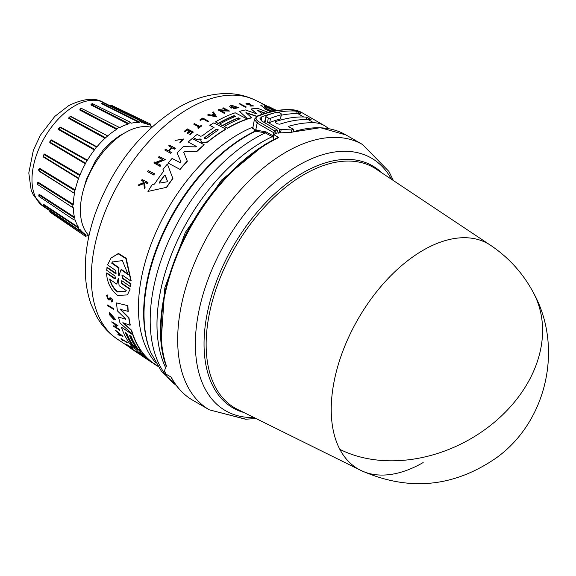 <?xml version="1.0" encoding="UTF-8"?>
<svg xmlns="http://www.w3.org/2000/svg" width="576" height="576" viewBox="0 0 576 576"><rect width="100%" height="100%" fill="white"/><g stroke="black" fill="none" stroke-linecap="round" stroke-linejoin="round"><path stroke-width="0.86" d="M339.847 449.359A130.01 75.06 -60 0 1 423.166 250.236A130.01 75.06 -60 0 1 490.529 245.268L376.2 169.114A138.802 80.136 120 0 0 304.286 174.427A138.802 80.136 120 0 0 206.136 344.426A138.802 80.136 120 0 0 237.499 409.363L360.605 470.297A130.01 75.06 -60 0 1 339.847 449.359A130.19 99.886 -27.8 0 0 492.091 424.13A130.19 99.886 -27.8 0 0 533.549 292.954C523.181 273.456 508.846 257.558 490.529 245.268M267.876 142.855L264.168 144.922L221.486 180.18L185.321 232.452L164.858 287.698L161.309 338.674M423.166 462.55A130.01 75.06 -60 0 1 360.605 470.297C408.247 491.659 453.542 487.483 496.483 457.762C546.912 421.488 563.587 347.328 533.549 292.954M290.621 132.336L320.371 127.699L345.953 134.942A153.18 88.438 120 0 0 291.643 132.336L276.977 133.006A153.18 88.438 120 0 0 273.607 134.554L278.806 137.549A153.18 88.438 120 0 0 269.359 142.524A153.18 88.438 120 0 0 223.589 180.67A153.18 88.438 120 0 0 166.428 365.947L164.484 370.598L164.621 371.354A153.18 88.438 120 0 0 166.003 374.134L171.194 377.129A153.18 88.438 120 0 0 192.773 400.255L209.405 409.853A153.18 88.438 120 0 1 240.214 190.274A153.18 88.438 120 0 1 285.991 152.129A153.18 88.438 120 0 1 362.578 144.54L388.915 171.439L393.415 180.576M208.318 198.432A144.101 83.196 120 0 0 178.942 249.307M272.232 136.714L272.902 135.698L272.232 136.714L273.406 137.39M262.397 141.862A149.069 86.069 120 0 0 165.643 367.726A149.069 86.069 120 0 1 262.368 141.84A149.069 86.069 120 0 1 272.203 136.692L265.284 132.869L255.197 131.09L252.907 127.505M121.414 280.822L121.997 283.356L130.183 288.972L127.418 294.919L117.598 295.423C110.808 289.973 107.122 282.571 106.531 273.204L114.71 278.813L115.466 278.726L115.006 276.005L106.596 270.209L107.158 267.358L116.014 273.262M106.913 267.667L115.315 273.47L116.086 273.355L115.718 270.526L107.568 264.874L111.046 258.026L118.462 253.433L126.173 258.257L131.148 280.728L130.903 281.038L122.738 275.393L121.961 275.515L122.342 278.323L130.752 284.119L130.457 286.639L122.047 280.85L121.284 280.951L121.759 283.658L129.946 289.267M122.098 275.386L122.587 278.014L130.997 283.817L130.457 286.639M130.183 288.972L127.418 294.919M106.531 273.204L106.776 272.902L115.459 278.611M125.654 319.457L125.309 318.571L117.432 310.91A140.328 81.022 -60 0 1 116.546 302.911L127.886 305.669A140.904 81.353 120 0 0 128.232 311.378L120.132 309.312L128.75 317.974A141.214 81.533 120 0 0 130.082 325.26L122.839 322.69L131.429 330.523A141.214 81.533 120 0 0 132.581 334.202L120.031 323.014A140.328 81.022 -60 0 1 118.548 317.081L125.676 319.234L118.548 317.081M120.334 309.053L128.952 317.714A140.904 81.353 120 0 0 130.284 325.008L130.082 325.26M123.61 322.97L131.623 330.278A140.904 81.353 120 0 0 132.782 333.958L132.581 334.202M148.298 360.108L142.79 356.45A140.328 81.022 -60 0 1 142.726 356.407A140.328 81.022 -60 0 1 140.148 354.564L141.775 355.27M143.604 356.796L143.604 356.796A140.638 81.202 -60 0 1 136.476 349.862L132.466 347.198A140.328 81.022 -60 0 1 130.349 344.527L141.984 351.886A140.904 81.353 120 0 0 152.813 362.707L157.81 366.084M125.791 332.784A140.227 80.957 120 0 0 132.408 344.923L129.514 343.368A140.328 81.022 -60 0 1 121.363 327.197L132.797 334.807A141.214 81.533 120 0 0 140.954 350.964L137.93 348.955A140.983 81.396 -60 0 1 131.105 336.312L129.42 335.196A140.854 81.317 120 0 0 136.253 347.839L133.56 346.054A140.645 81.202 -60 0 1 126.734 333.403L125.388 332.51A140.537 81.137 120 0 0 132.214 345.161M121.363 327.197L132.991 334.57A140.904 81.353 120 0 0 141.149 350.726L140.954 350.964M129.823 335.462A140.537 81.137 120 0 0 136.44 347.602L136.253 347.839M114.199 318.881L110.412 313.862L112.406 317.995A139.73 80.676 -60 0 1 112.018 316.591L112.81 316.742A139.464 80.518 120 0 0 113.508 319.176L109.627 314.928A139.55 80.568 120 0 1 109.318 313.733L109.728 312.538L115.567 319.536L114.991 320.004L114.394 318.636M110.527 313.762L111.809 316.922M115.38 326.772L119.57 329.558A139.702 80.654 120 0 0 119.837 330.156L113.688 326.441A139.55 80.568 -60 0 1 113.422 325.843L114.394 326.117L116.546 325.073M114.394 326.117L116.352 325.31L112.039 322.445A139.55 80.568 -60 0 1 111.802 321.804L117.943 325.519L115.186 327.017L119.376 329.796A140.011 80.834 120 0 0 119.642 330.401M115.546 330.257L122.99 336.319L118.238 334.858A139.55 80.568 -60 0 1 117.821 334.21L119.383 334.793A139.709 80.662 -60 0 1 118.397 333.108L115.92 330.955A139.55 80.568 -60 0 1 115.546 330.257L122.803 336.557M117.821 334.21L119.57 334.548M132.811 349.697L132.264 349.43A139.572 80.582 -60 0 1 130.19 347.911L136.044 351.432A139.702 80.654 120 0 0 138.118 352.951L137.923 353.196A140.011 80.834 -60 0 1 135.85 351.677L136.044 351.432M110.498 298.541L109.526 299.909L108.23 299.858L106.582 295.481L107.575 294.984L107.618 296.179L107.359 295.25M106.798 295.214L107.575 294.984M107.251 296.215L108.367 298.793L109.188 298.8M111.946 301.745C113.119 299.858 112.471 298.519 109.987 297.72L109.771 297.986C112.255 298.786 112.91 300.125 111.73 302.004L111.622 300.787M125.734 343.994L130.918 347.436A139.975 80.813 -60 0 1 130.061 346.565L130.73 346.637A139.702 80.654 120 0 0 132.84 348.71L132.17 348.638A139.975 80.813 -60 0 1 131.342 347.854L126.158 344.405A139.572 80.582 -60 0 1 125.734 343.994L130.097 346.522M122.753 339.984A139.306 80.424 120 0 0 123.3 340.646L123.106 340.884A139.615 80.604 -60 0 1 121.946 339.451L127.238 342.598A139.702 80.654 120 0 1 126.864 342.115L126.677 342.353A140.011 80.834 120 0 0 127.051 342.835M123.106 340.884L122.544 340.517A139.572 80.582 -60 0 1 121.01 338.587L126.864 342.115M107.554 304.978L113.695 308.7A139.702 80.654 120 0 0 113.818 309.478L107.676 305.755A139.55 80.568 -60 0 1 107.554 304.978L113.486 308.952A140.011 80.834 120 0 0 113.616 309.73M154.404 173.707L154.404 174.024A139.723 80.669 120 0 0 153.706 175.003L147.47 171.547A139.572 80.582 -60 0 1 148.169 170.568L154.404 173.707A140.033 80.849 -60 0 0 153.706 174.686L153.706 175.003M188.23 141.991L196.186 146.347L188.23 141.991A140.328 81.022 -60 0 1 192.161 138.535L204.149 144.706A141.214 81.533 120 0 0 196.956 151.186L184.666 151.344L183.715 152.59M204.149 144.706L204.149 144.972A140.904 81.353 120 0 0 196.956 151.452L184.666 151.618M183.679 152.158L187.322 161.237A140.904 81.353 120 0 0 180.13 169.445L168.142 163.058A140.328 81.022 -60 0 1 172.066 158.458L180.022 162.518L180.958 161.762L177.055 152.971A140.328 81.022 -60 0 1 183.24 146.678L195.617 146.866L196.351 146.333M180.986 161.892L177.055 152.971M200.203 138.953L196.171 139.385L193.248 137.606A140.328 81.022 -60 0 1 197.122 134.438L200.484 136.174L202.169 135.943A140.638 81.202 -60 0 1 214.02 127.498L209.815 125.323A140.328 81.022 -60 0 1 213.79 122.861L225.778 129.053A141.214 81.533 120 0 0 207.562 141.862L202.889 142.589L201.528 141.883L200.88 140.472L201.168 139.205L196.171 139.126L193.248 137.606M214.02 127.75L209.815 125.323M225.778 129.053L225.778 129.312A140.904 81.353 120 0 0 207.562 142.121L202.889 142.848L201.528 142.15L200.88 140.738M163.67 171.497L163.001 169.776L163.67 171.194A140.436 81.079 -60 0 0 154.512 184.068L152.316 184.507A140.328 81.022 -60 0 0 147.953 191.441L166.399 187.358L147.953 191.441M163.001 169.474A140.328 81.022 -60 0 1 167.371 163.994L172.894 178.596A140.904 81.353 120 0 0 166.399 187.682M162.929 159.898L158.414 157.313A139.572 80.582 -60 0 1 159.113 156.47L165.355 159.646L156.427 162.986L160.812 165.211A140.033 80.849 120 0 0 160.114 166.097L153.871 162.936A139.572 80.582 -60 0 1 154.57 162.05L155.383 162.461L162.929 159.61L158.414 157.313M165.355 159.646L156.427 163.282M160.812 165.211L160.812 165.506A139.723 80.669 120 0 0 160.114 166.399L153.871 162.936M171.95 147.823L174.593 148.903A140.011 80.834 -60 0 1 175.298 148.176L175.298 148.45A139.702 80.654 120 0 0 174.593 149.177L171.95 147.823A139.5 80.539 120 0 0 168.955 151.006M171.95 147.55A139.817 80.726 120 0 0 168.775 150.912L171.418 152.546A139.702 80.654 120 0 0 170.712 153.317L164.786 150.005A139.572 80.582 -60 0 1 165.485 149.234L168.422 150.732A139.788 80.705 -60 0 1 171.598 147.37L168.66 145.865A139.572 80.582 -60 0 1 169.366 145.138L175.298 148.176M171.598 147.643L168.66 145.865M189.576 131.184L187.164 129.938A139.298 80.424 120 0 0 184.73 131.918L184.205 131.386A139.572 80.582 -60 0 1 187.279 128.902L193.212 131.962A140.011 80.834 -60 0 0 190.138 134.446L189.641 134.186A139.975 80.813 120 0 1 192.067 132.214L190.303 131.299A139.846 80.741 -60 0 0 187.87 133.272L187.142 132.898A139.788 80.705 120 0 1 189.576 130.925L187.164 129.938M193.212 131.962L193.212 132.221A139.702 80.654 120 0 0 190.138 134.705L189.641 134.186M192.067 132.473L190.303 131.558A139.529 80.561 120 0 0 187.87 133.538L187.142 132.898M143.748 182.858L143.618 181.735L141.523 180.36A139.572 80.582 -60 0 1 142.049 179.539L147.982 182.498A140.011 80.834 120 0 0 147.456 183.312L145.159 182.174A139.838 80.741 120 0 0 144.598 183.053L145.058 187.099A140.011 80.834 120 0 0 144.389 188.186L143.834 183.247L138.146 185.753A139.572 80.582 -60 0 1 138.838 184.63L143.748 182.52L143.618 181.735M147.982 182.498L147.982 182.83A139.702 80.654 120 0 0 147.456 183.643L145.159 182.506A139.529 80.554 120 0 0 144.634 183.334M145.058 187.099L145.058 187.445A139.702 80.654 120 0 0 144.389 188.532L143.834 183.586L138.146 185.753M182.7 139.298L175.133 140.4L182.707 139.162L179.82 142.164L179.942 143.035L179.82 142.164M175.133 140.4L183.578 138.996L179.942 143.035M201.766 125.64L201.766 125.899A139.702 80.654 120 0 0 198.245 128.39L197.741 127.879A139.975 80.813 -60 0 1 199.102 126.893L193.673 124.092A139.572 80.582 -60 0 1 194.378 123.588L199.807 126.396A139.975 80.813 -60 0 1 201.262 125.381L201.766 125.64A140.011 80.834 120 0 0 198.245 128.138L197.741 127.879M199.102 127.152L193.673 124.092M202.709 119.045A139.306 80.424 120 0 0 200.549 120.398L199.966 120.089L200.549 120.139A139.615 80.604 -60 0 1 202.709 118.786L208.051 121.802L202.709 118.786M199.966 119.837A139.572 80.582 -60 0 1 202.838 118.044L208.771 121.37A139.702 80.654 120 0 0 208.051 121.802M247.162 118.966L247.162 119.225A140.904 81.353 120 0 0 227.434 128.34L224.266 126.446A140.983 81.396 -60 0 1 240.12 118.757L238.356 117.85A140.854 81.317 120 0 0 222.502 125.539L219.686 124.078A140.645 81.202 -60 0 1 235.541 116.395L234.13 115.668A140.537 81.137 120 0 0 218.275 123.35L215.446 121.889A140.328 81.022 -60 0 1 235.174 112.788L247.162 118.966A141.214 81.533 120 0 0 227.434 128.088L224.266 126.446M240.12 119.016L238.356 118.109A140.537 81.137 120 0 0 222.502 125.791L219.686 124.078M235.541 116.654L234.13 115.927A140.227 80.957 120 0 0 218.275 123.61L215.446 121.889M248.933 104.904L251.179 105.026L246.643 104.184L245.902 103.226L249.566 103.493L247.32 104.148M248.933 104.623L245.902 103.226M253.685 105.977L250.546 106.07L253.685 105.977L246.859 103.45M270.835 111.758L265.954 109.584L260.705 105.17L263.592 104.81L274.097 109.714L265.176 105.25L276.466 110.621M271.303 111.65L265.954 109.289L260.705 105.17M107.618 296.179L107.129 296.323L108.158 299.052L108.965 299.081M159.422 183.067L159.422 182.657A140.328 81.022 120 0 1 164.362 175.723L165.233 175.558L167.4 181.267L166.738 181.872L159.646 183.089L159.422 182.333A140.638 81.202 -60 0 1 164.362 175.414L165.233 175.248L167.422 181.087M204.754 138.737L204.754 137.585A140.846 81.317 -60 0 1 216.108 129.427L218.239 129.794L217.872 130.334A140.976 81.396 120 0 0 206.51 138.492L204.754 138.737L204.386 138.204M272.549 111.37L268.495 109.548C264.694 107.453 263.455 106.279 264.766 106.006L272.326 109.807L275.515 110.786M139.694 351.972L141.25 353.239A140.976 81.396 120 0 0 148.133 359.827L146.448 358.711A140.846 81.317 -60 0 1 139.572 352.123L139.442 351.893M116.791 284.105L118.382 278.41L119.081 285.674L126.223 290.556L125.597 291.463L117.619 292.01C113.724 289.058 111.067 284.796 109.656 279.223L116.791 284.105L118.231 278.474M109.886 278.935C111.29 284.501 113.94 288.77 117.842 291.73L125.69 291.341M119.239 275.602L118.829 275.897L118.562 275.134L118.714 268.056L111.65 263.131L112.464 261.986L122.407 260.597L128.11 274.594L121.046 269.676L118.829 275.897M151.531 127.354A63.302 36.547 120 0 0 125.172 132.66A63.302 36.547 120 0 0 85.27 183.953A63.302 36.547 120 0 0 88.992 235.678M83.426 189.778L86.371 179.474L95.458 160.733L102.974 150.372L110.383 142.639L119.275 135.85L124.834 132.854M49.831 210.744L49.903 211.255L85.414 234.979L85.565 236.383L87.437 235.62A63.302 36.547 120 0 0 88.862 236.275M43.214 204.66L43.265 204.091L43.2 204.682L78.473 228.017L78.451 229.788L80.021 229.471A63.302 36.547 120 0 0 85.226 234.331A63.302 36.547 120 0 0 85.356 234.418L85.414 234.979L85.356 234.418M38.75 195.026L39.262 194.357L39.074 194.983L74.232 217.793L73.98 219.902L75.197 219.967A63.302 36.547 120 0 0 78.552 227.376L78.473 228.017M37.267 183.118L38.095 182.189L37.793 182.815L72.972 205.013L72.461 207.41L73.296 207.756A63.302 36.547 120 0 0 74.434 217.123L74.232 217.793M38.686 169.567L39.845 168.43L39.449 169.006L74.779 190.541L74.434 193.673A63.302 36.547 120 0 0 73.296 204.35L72.972 205.013M39.262 171.295L74.232 193.234L38.758 170.611M78.473 178.106L75.953 176.558L78.473 178.106L78.552 178.668L43.265 156.931L44.395 154.015L43.934 154.505L79.538 175.37L78.552 178.668A63.302 36.547 120 0 0 75.197 189.936L74.779 190.541M85.356 163.771L49.831 142.697L50.933 140.299L86.918 160.524L85.356 163.771A63.302 36.547 120 0 0 80.021 174.866L79.538 175.37M94.385 149.99L58.514 129.557L60.473 127.123L59.969 127.346L96.415 147.024L94.385 149.99A63.302 36.547 120 0 0 87.437 160.157L86.918 160.524M151.985 126.943A63.302 36.547 120 0 0 150.71 126.036L150.43 124.034L148.622 124.834A63.302 36.547 120 0 0 148.486 124.762A63.302 36.547 120 0 0 141.674 122.688L141.163 121.169L139.126 122.458A63.302 36.547 120 0 0 131.033 123.257L130.37 122.242L128.182 124.02A63.302 36.547 120 0 0 119.506 127.714L118.786 127.174L116.554 129.42A63.302 36.547 120 0 0 107.878 135.749L105.026 138.276A63.302 36.547 120 0 0 96.941 146.815L96.422 147.024L96.941 146.815L60.473 127.123M105.026 138.276L68.724 118.411L69.127 116.834M70.07 116.374L70.906 116.474L69.026 117.785L70.43 116.532M116.554 129.42L79.762 110.016L80.15 108.835M278.806 137.549L278.035 137.47C258.761 146.75 240.379 161.1 222.89 180.518C174.06 233.59 148.046 318.492 166.32 366.379M273.607 134.554L273.254 139.464L273.622 139.673M275.76 133.553L273.521 132.581L274.723 130.918L276.876 133.826M295.848 113.638L296.302 111.226A62.525 36.101 -60 0 0 293.285 110.981L291.074 109.699A154.742 89.338 120 0 0 258.394 115.97L257.652 115.877L254.448 119.203L257.17 123.134L273.521 132.581L272.938 135.72L273.499 136.102M278.417 133.157L277.063 129.902L261.814 121.097L259.999 118.476L261.778 116.806L261.072 120.593M293.285 110.981A154.742 89.338 120 0 0 278.1 112.234M273.132 113.292A154.742 89.338 120 0 0 261.778 116.806M328.406 128.592A62.525 36.101 120 0 0 324.454 125.64A62.525 36.101 120 0 0 313.618 122.717A154.742 89.338 120 0 0 288.706 126.324L288.612 126.828M258.394 115.97C255.355 117.518 255.348 119.354 258.365 121.471L257.17 123.134L255.535 131.047M296.302 111.226L300.938 113.911A62.525 36.101 120 0 0 297.922 113.659A154.742 89.338 120 0 0 281.621 115.128M288.727 126.907L288.706 126.324L288.727 126.907L293.688 129.29A154.742 89.338 120 0 0 291.535 129.967L279.792 129.312L279.173 132.66M308.095 119.527A154.742 89.338 120 0 0 279.842 124.193L277.654 123.926L275.443 122.652L275.422 121.644A154.742 89.338 -60 0 1 303.674 116.978A62.525 36.101 -60 0 1 306.691 117.23L311.112 119.779A62.525 36.101 120 0 0 308.095 119.527L313.618 122.717M274.99 122.026L275.422 121.644L275.256 122.53M280.548 118.944L281.318 114.768A159.43 92.045 120 0 0 270.518 118.267L269.748 122.45A154.742 89.338 120 0 1 280.548 118.944L281.282 113.861L279.072 112.579L276.898 112.219A159.43 92.045 120 0 0 266.098 115.718L266.112 116.777L268.322 118.058L270.518 118.267M268.322 118.058L267.545 122.242L269.748 122.45M267.545 122.242L279.792 129.312M300.737 113.882L300.823 113.436L300.938 113.911M310.903 119.75L310.99 119.304L311.112 119.779M293.688 129.29L293.285 131.472M291.125 132.163L291.535 129.967M254.434 119.268L252.72 128.52L255.593 130.032L265.982 131.868L265.284 132.869A148.903 85.968 120 0 0 255.478 138.002A148.903 85.968 120 0 0 159.595 264.708A148.903 85.968 120 0 0 176.249 385.394M264.456 122.623L266.098 115.718M246.118 106.87L246.118 107.143A139.702 80.654 120 0 0 245.419 107.244L239.177 103.774A139.55 80.568 -60 0 1 239.875 103.673L246.118 106.87A140.011 80.834 120 0 0 245.419 106.97L239.177 103.774M216.713 116.921L207.497 115.027A139.55 80.568 -60 0 1 208.375 114.552L211.522 115.106A139.709 80.662 -60 0 1 213.703 113.99L212.587 112.392A139.55 80.568 -60 0 1 213.466 111.967L216.713 116.921M213.703 114.25L212.587 112.392M227.11 110.7L222.595 108.108A139.55 80.568 -60 0 1 223.294 107.856L229.536 111.074L220.608 110.563L224.993 112.831A140.011 80.834 120 0 0 224.294 113.119L218.052 109.901A139.55 80.568 -60 0 1 218.75 109.613L227.11 110.441L222.595 108.108M229.536 111.074L220.608 110.822M224.993 112.831L224.993 113.09A139.702 80.654 120 0 0 224.294 113.378L218.052 109.901M233.496 107.222L233.496 107.489A139.464 80.518 120 0 0 231.012 108.194L229.709 106.769L230.479 105.602A139.55 80.568 120 0 1 231.667 105.293L238.644 107.64L233.683 108.742L233.834 108.209L237.276 107.453L231.07 106.661L231.444 107.294A139.73 80.676 -60 0 1 232.87 106.898L233.496 107.222A139.781 80.705 120 0 0 231.012 107.928L229.709 106.502M238.644 107.64L233.683 108.742M237.254 107.582L231.25 106.546M265.01 113.335L258.329 110.844M256.853 116.482L245.945 112.846M256.853 116.237L245.945 112.579L251.654 117.806A140.904 81.353 120 0 0 247.817 119.009L239.551 111.406A140.328 81.022 -60 0 1 245.39 109.944L255.622 113.486L256.464 113.335L251.057 108.965A140.328 81.022 -60 0 1 257.882 108.396L268.265 112.406M256.464 113.609L251.057 108.965M273.017 109.498L265.176 105.25M208.771 121.111A140.011 80.834 120 0 0 208.051 121.55M183.578 138.996L179.942 142.769M143.618 181.404L141.523 180.36M247.32 103.867L249.566 103.493M251.179 105.026C253.13 105.775 253.051 105.97 250.934 105.617C253.051 105.97 253.13 105.775 251.179 105.026M250.546 105.79L250.934 105.617M184.73 131.918L184.205 131.386M187.164 129.679A139.608 80.604 120 0 0 184.73 131.659M170.712 153.317L164.786 150.005M171.418 152.266A140.011 80.834 120 0 0 170.712 153.036M216.713 116.662L207.497 115.027M172.894 178.286A141.214 81.533 120 0 0 166.399 187.358M200.844 141.034L200.88 140.472M247.817 119.009L239.551 111.406M251.654 117.547A141.214 81.533 120 0 0 247.817 118.742M265.428 113.206L257.666 110.318L262.462 114.149M180.13 169.445L168.142 163.058M187.322 160.956A141.214 81.533 120 0 0 180.13 169.15M183.715 152.316L184.666 151.344M274.097 109.894L274.478 109.958M268.87 106.855L276.934 110.542M276.739 110.578L268.87 106.661M153.706 174.686L147.47 171.547M121.01 338.587L126.677 342.353M130.73 346.637L130.536 346.882A140.011 80.834 120 0 0 132.646 348.955M130.061 346.565L130.536 346.882M137.988 353.11L140.17 354.542M110.282 298.8L109.771 299.599M110.304 298.778L111.413 301.054M112.572 301.55L111.73 302.004M108.979 299.059L109.771 297.986M132.761 349.762A139.608 80.604 120 0 1 131.119 348.566L133.416 350.1A139.788 80.705 120 0 0 135.065 351.295L135.756 351.756A139.846 80.741 -60 0 1 134.114 350.561L135.756 351.756M135.799 351.684A139.975 80.813 120 0 0 137.441 352.879L137.923 353.196M130.19 347.911L135.85 351.677M113.422 325.843L114.199 326.354M111.802 321.804L117.749 325.764M112.81 316.742L112.608 316.987A139.781 80.705 120 0 0 113.306 319.428M112.018 316.591L112.608 316.987M109.526 312.782L115.366 319.781M142.726 356.407L145.584 358.315M141.984 351.886L141.79 352.13A141.214 81.533 120 0 0 152.618 362.952L146.635 358.985M152.813 362.707L151.999 362.585M130.349 344.527L141.79 352.13M140.148 354.564L143.402 356.638M116.546 302.911L127.886 305.669M127.67 305.935A141.214 81.533 120 0 0 128.023 311.645M155.174 364.327L154.98 364.565A141.214 81.533 120 0 0 157.968 366.322M153.324 363.089L154.98 364.565M111.046 258.026L118.174 253.786L125.885 258.602L130.903 281.038M214.891 115.718L212.054 115.207A139.73 80.676 -60 0 1 213.89 114.264L214.891 115.718M264.29 106.38L264.766 106.006L264.326 106.546M121.061 335.398L119.65 334.886A139.73 80.676 -60 0 1 118.822 333.468L121.061 335.398M213.89 114.264L213.89 114.523A139.421 80.496 120 0 0 212.422 115.272M214.891 115.978L213.89 114.523M218.218 129.931L216.108 129.679A140.537 81.137 120 0 0 204.754 137.844L204.754 137.585M272.326 109.807L264.766 106.315M272.326 110.124L274.874 110.902M119.477 334.037A139.421 80.496 120 0 0 119.837 334.649L119.65 334.886M119.837 334.649L120.442 334.865M140.011 352.166A140.537 81.137 120 0 0 144.677 356.832M111.65 263.131L111.91 262.807L118.973 267.732L118.714 268.056M118.562 275.134L118.973 267.732M118.807 274.824L119.074 275.587M121.046 269.676L121.306 269.352L128.369 274.277M112.601 261.828L111.91 262.807M148.622 124.834L149.141 124.603L110.923 105.617M141.48 122.242L141.552 122.623M70.33 116.46L107.395 135.792L70.906 116.474M79.913 229.399L79.538 229.529M128.182 124.02L90.878 104.94L91.21 104.17M139.126 122.458L101.318 103.543L101.779 103.219M110.362 105.905L111.665 105.365L150.43 124.034M101.318 103.543L102.046 102.881M139.637 122.076L101.794 103.198L102.802 102.629L141.156 121.169M90.878 104.94L91.721 103.896M128.664 123.509L91.332 104.472L92.736 104.09M79.762 110.016L80.669 108.576M116.964 128.808L80.158 109.447L81.612 108.605M68.724 118.411L69.026 117.785L105.343 137.614M58.514 129.557L58.529 128.614L59.969 127.346L58.709 128.916L94.579 149.321M49.831 142.697L49.738 141.883L50.933 140.299L49.903 142.078L85.414 163.13M43.265 156.931L43.934 154.505L43.2 156.384L75.953 176.558M39.082 169.042L39.449 169.006L39.074 170.849M37.303 183.694L37.793 182.815L37.49 184.435L72.461 207.41M38.772 195.602L39.074 194.983L39.449 196.387M43.056 205.049L43.222 205.834L43.222 204.638M49.86 211.378L50.018 212.141L85.565 236.383M91.166 104.285L92.477 103.658L130.37 122.242M80.006 109.145L81.403 108.374L118.786 127.174M38.83 194.933L38.945 196.38L73.98 219.902M391.543 179.33A145.858 84.211 120 0 0 298.498 165.326A145.858 84.211 120 0 0 254.909 201.65A145.858 84.211 120 0 0 195.365 343.39A145.858 84.211 120 0 0 254.016 417.542M256.543 129.881L256.183 130.954A145.555 84.038 120 0 0 246.946 135.806A145.555 84.038 120 0 0 150.797 352.57L161.323 371.066L176.357 385.538M117.382 339.149C108.778 333.324 101.873 325.793 96.667 316.548L91.174 304.567C87.034 292.961 85.075 280.346 85.291 266.731C85.579 249.739 88.826 232.25 95.033 214.25C112.363 166.91 140.04 131.407 178.063 107.748C193.63 98.647 209.412 93.917 225.418 93.564C236.023 93.449 245.995 95.659 255.334 100.202A138.046 79.704 120 0 0 188.921 108.432A138.046 79.704 120 0 0 99.439 227.75A138.046 79.704 120 0 0 117.382 339.149L130.313 347.76M74.462 106.02A60.077 34.682 120 0 0 35.525 157.946A60.077 34.682 120 0 0 43.337 206.417L33.566 195.574L31.169 190.087L28.8 172.987L33.35 150.293L40.399 135.187L54.814 116.395L68.674 105.653C83.563 98.446 95.126 97.373 103.363 102.442A60.077 34.682 120 0 0 74.462 106.02M382.018 172.987A139.716 80.662 120 0 0 302.839 172.843A139.716 80.662 120 0 0 204.041 343.958A139.716 80.662 120 0 0 243.756 412.459M258.365 121.471L274.723 130.918A154.742 89.338 120 0 1 277.063 129.902M252.986 127.051A141.732 81.828 120 0 0 238.651 134.143A141.732 81.828 120 0 0 138.434 307.728A141.732 81.828 120 0 0 155.83 362.844M150.797 352.57L150.394 351.59A144.842 83.628 -60 0 1 143.654 313.279A144.842 83.628 -60 0 1 246.074 135.886A144.842 83.628 -60 0 1 255.197 131.09L255.593 130.032M43.265 204.091L78.552 227.376M39.262 194.357L74.434 217.123M38.095 182.189L73.296 204.35M39.845 168.43L75.197 189.936M44.395 154.015L80.021 174.866M51.43 139.925L87.437 160.157M298.39 112.032L298.087 113.659M303.674 116.978L297.922 113.659M301.903 112.622A62.525 36.101 120 0 0 291.074 109.699A1.562 1.217 -88.6 0 0 290.599 109.562L301.903 112.622L324.454 125.64M281.167 129.65L280.62 132.581M264.974 122.918L266.112 116.777M306.266 119.513L306.691 117.23M272.902 135.698L265.982 131.868M308.779 118.03L308.498 119.542M138.11 352.958L140.278 354.398M43.337 206.417L85.226 234.331M256.032 418.536L245.858 419.206L209.405 409.853L245.484 419.206L256.032 418.536M345.953 134.942L362.578 144.54M192.773 400.255C183.6 394.92 176.278 387.079 170.813 376.74M257.652 115.877C269.172 111.434 280.152 109.332 290.599 109.562M255.334 100.202L266.342 105.653M103.363 102.442L148.486 124.762M109.98 105.718L111.665 105.372M101.772 103.234L102.802 102.629M37.454 182.837L37.49 184.435M49.478 210.506L50.018 212.141M96.415 147.024L93.802 145.613M39.082 169.034L38.959 170.798M78.451 229.781L43.214 205.834"/></g></svg>
